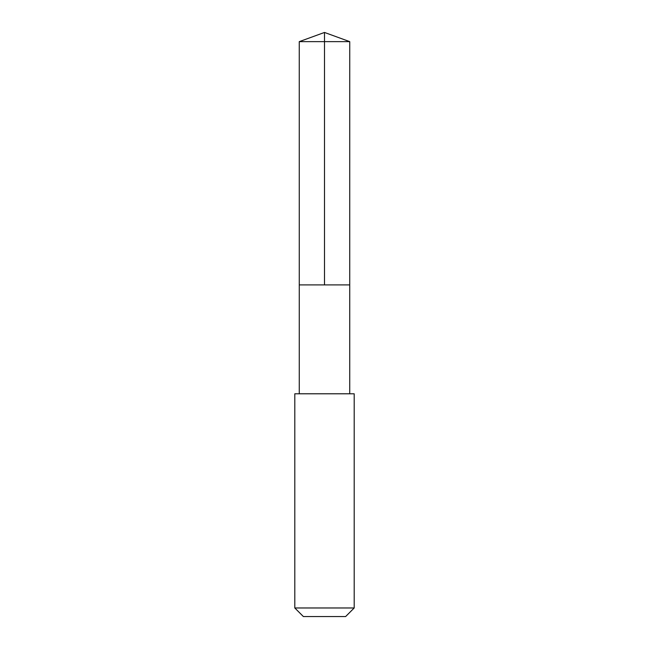 <?xml version="1.0" encoding="UTF-8"?>
<svg xmlns="http://www.w3.org/2000/svg" width="649" height="649" viewBox="0 0 649 649"><rect width="100%" height="100%" fill="white"/><g stroke="black" fill="none" stroke-linecap="round" stroke-linejoin="round"><path stroke-width="0.97" d="M303.221 284.903L349.738 284.903L349.746 41.641L299.254 41.641L299.262 284.903L349.738 284.903L349.738 393.789L299.262 393.789L299.262 284.903L303.221 284.903M354.2 393.797L294.8 393.797L294.8 607.975L354.2 607.975L354.2 393.797L349.738 393.789M354.2 607.975L345.625 616.55L303.375 616.55L294.8 607.975M324.5 284.903L324.5 32.45L299.254 41.641M324.5 32.45L349.746 41.641M299.262 393.789L294.8 393.797"/></g></svg>
